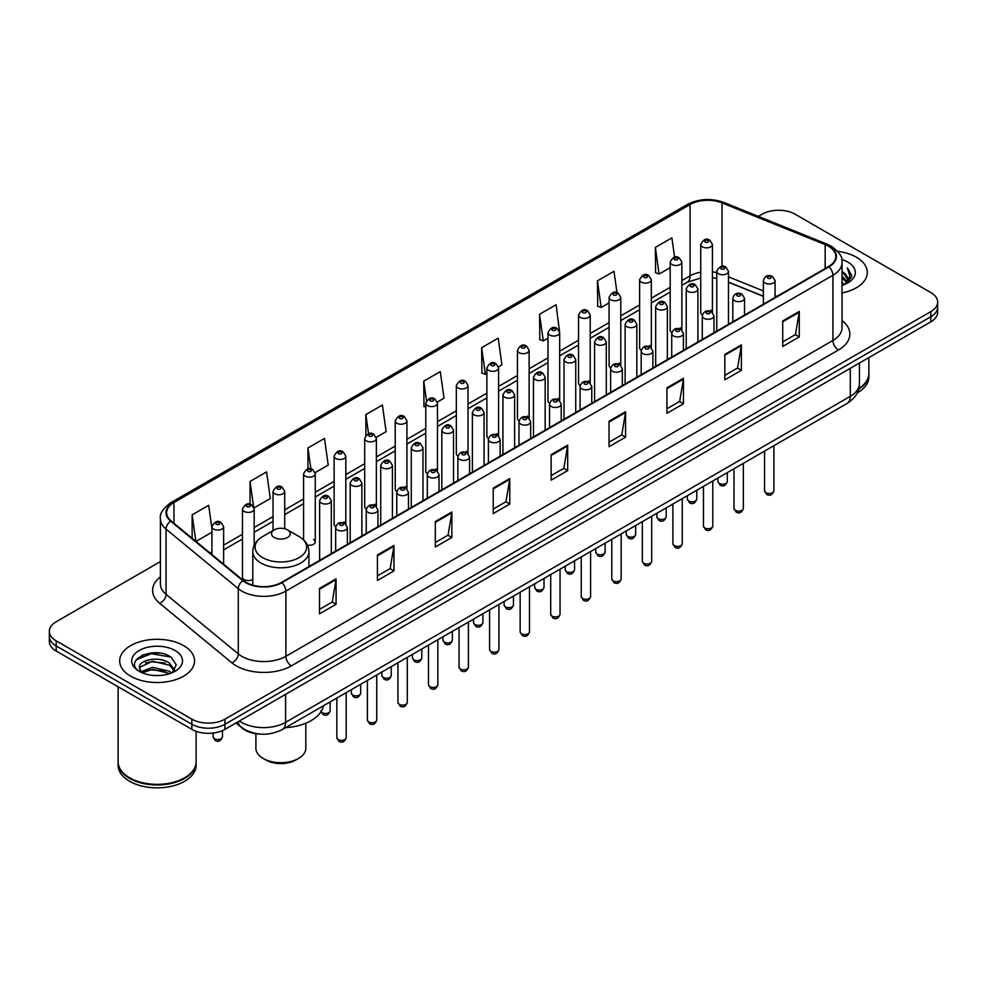 <?xml version="1.0" encoding="UTF-8"?>
<svg xmlns="http://www.w3.org/2000/svg" width="987" height="987" viewBox="0 0 987 987"><rect width="100%" height="100%" fill="white"/><g stroke="black" fill="none" stroke-linecap="round" stroke-linejoin="round"><path stroke-width="1.48" d="M680.166 327.857A5.848 3.38 0 0 1 681.869 330.09L681.881 262.11A5.848 3.38 180 0 1 678.266 265.232A5.848 3.38 180 0 1 671.888 264.491A5.848 3.38 180 0 1 670.185 262.11L670.185 330.238A5.848 3.38 0 0 0 671.826 332.594M651.334 347.732L651.334 279.74A5.848 3.38 180 0 1 647.719 282.862A5.848 3.38 180 0 1 641.34 282.134A5.848 3.38 180 0 1 639.625 279.74L639.625 347.88A5.848 3.38 0 0 0 641.279 350.225M619.059 363.13A5.848 3.38 0 0 1 620.774 365.363L620.774 297.383A5.848 3.38 180 0 1 617.171 300.504A5.848 3.38 180 0 1 610.793 299.777A5.848 3.38 180 0 1 609.078 297.383L609.078 365.511A5.848 3.38 0 0 0 610.731 367.867M588.511 380.772A5.848 3.38 0 0 1 590.226 383.005L590.226 315.026A5.848 3.38 180 0 1 586.611 318.147A5.848 3.38 180 0 1 580.245 317.407A5.848 3.38 180 0 1 578.53 315.026L578.53 383.153A5.848 3.38 0 0 0 580.171 385.498M557.963 398.403A5.848 3.38 0 0 1 559.666 400.636L559.678 332.656A5.848 3.38 180 0 1 556.063 335.777A5.848 3.38 180 0 1 549.697 335.049A5.848 3.38 180 0 1 547.982 332.656L547.982 400.796A5.848 3.38 0 0 0 549.623 403.14M529.131 418.291L529.131 350.299A5.848 3.38 180 0 1 525.516 353.42A5.848 3.38 180 0 1 519.137 352.68A5.848 3.38 180 0 1 517.435 350.299L517.435 418.426A5.848 3.38 0 0 0 519.076 420.783M496.868 433.675A5.848 3.38 0 0 1 498.571 435.921L498.583 367.941A5.848 3.38 180 0 1 494.968 371.05A5.848 3.38 180 0 1 488.59 370.322A5.848 3.38 180 0 1 486.875 367.941L486.875 436.069A5.848 3.38 0 0 0 488.528 438.413M468.023 453.564L468.023 385.572A5.848 3.38 180 0 1 464.421 388.693A5.848 3.38 180 0 1 458.042 387.965A5.848 3.38 180 0 1 456.327 385.572L456.327 453.712A5.848 3.38 0 0 0 457.98 456.056M435.76 468.961A5.848 3.38 0 0 1 437.475 471.194L437.475 403.214A5.848 3.38 180 0 1 433.861 406.336A5.848 3.38 180 0 1 427.494 405.595A5.848 3.38 180 0 1 425.779 403.214L425.779 471.342A5.848 3.38 0 0 0 427.42 473.698M406.928 488.836L406.928 420.844A5.848 3.38 180 0 1 403.313 423.966A5.848 3.38 180 0 1 396.947 423.238A5.848 3.38 180 0 1 395.232 420.844L395.232 488.984A5.848 3.38 0 0 0 396.873 491.329M374.665 504.234A5.848 3.38 0 0 1 376.368 506.467L376.38 438.487A5.848 3.38 180 0 1 372.765 441.608A5.848 3.38 180 0 1 366.387 440.881A5.848 3.38 180 0 1 364.684 438.487L364.684 506.615A5.848 3.38 0 0 0 366.325 508.971M344.118 521.876A5.848 3.38 0 0 1 345.82 524.109L345.82 456.13A5.848 3.38 180 0 1 342.218 459.251A5.848 3.38 180 0 1 335.839 458.511A5.848 3.38 180 0 1 334.124 456.13L334.124 524.257A5.848 3.38 0 0 0 335.777 526.602M254.177 545.342L254.177 509.045A5.848 3.38 180 0 1 250.562 512.154A5.848 3.38 180 0 1 244.196 511.426A5.848 3.38 180 0 1 242.481 509.045L242.481 577.173A5.848 3.38 0 0 0 244.196 579.554A5.848 3.38 0 0 0 252.783 579.357M710.714 310.214A5.848 3.38 0 0 1 712.417 312.447L712.429 244.468A5.848 3.38 180 0 1 708.814 247.589A5.848 3.38 180 0 1 702.448 246.861A5.848 3.38 180 0 1 700.733 244.468L700.733 312.608A5.848 3.38 0 0 0 702.374 314.952M763.37 296.359L728.48 282.245M651.321 347.732A5.848 3.38 0 0 0 649.619 345.487M529.118 418.278A5.848 3.38 0 0 0 527.416 416.045M468.023 453.551A5.848 3.38 0 0 0 466.308 451.318M406.915 488.836A5.848 3.38 0 0 0 405.213 486.591M307.413 545.071A5.848 3.38 0 0 0 315.272 541.9A5.848 3.38 0 0 0 313.558 539.507M259.988 734.069A23.392 13.51 180 0 1 242.457 728.344L235.967 722.99M160.239 653.172A31.189 18.013 0 0 0 141.98 655.343M160.412 561.578L56.197 621.748A23.392 13.51 0 0 0 49.35 631.298L49.35 641.488A23.392 13.51 0 0 0 56.197 651.038L191.86 729.356A23.392 13.51 0 0 0 224.95 729.356L930.803 321.836A23.392 13.51 0 0 0 937.65 312.287L937.65 307.191A23.392 13.51 0 0 1 930.803 316.741A23.392 13.51 0 0 0 937.65 307.191L937.65 302.096A23.392 13.51 0 0 0 930.803 292.547L795.14 214.228A23.392 13.51 0 0 0 762.05 214.228L758.324 216.375M49.35 631.298A23.392 13.51 0 0 0 56.197 640.847L191.86 719.165A23.392 13.51 0 0 0 224.95 719.165L224.95 724.261L930.803 316.741L224.95 724.261A23.392 13.51 0 0 1 191.86 724.261A23.392 13.51 0 0 0 224.95 724.261L224.95 729.356M56.197 640.847L56.197 645.942L191.86 724.261L56.197 645.942A23.392 13.51 0 0 1 49.35 636.393A23.392 13.51 0 0 0 56.197 645.942L56.197 651.038M856.358 257.2A37.432 21.615 0 0 0 837.655 251.352A37.432 21.615 0 0 1 856.358 257.2A37.432 21.615 0 0 1 867.314 272.486A37.432 21.615 0 0 0 856.358 257.2M183.582 645.621A37.432 21.615 0 0 0 142.794 640.933A37.432 21.615 0 0 0 119.686 660.908A37.432 21.615 0 0 0 130.642 676.181A37.432 21.615 0 0 0 171.442 680.87A37.432 21.615 0 0 0 194.55 660.908A37.432 21.615 0 0 0 183.582 645.621A37.432 21.615 0 0 0 142.794 640.933A37.432 21.615 0 0 0 119.686 660.908A37.432 21.615 0 0 0 130.642 676.181A37.432 21.615 0 0 0 171.442 680.87A37.432 21.615 0 0 0 194.55 660.908A37.432 21.615 0 0 0 183.582 645.621M828.5 246.219A24.959 14.41 180 0 1 835.816 256.41A24.959 14.41 180 0 1 828.5 266.601L281.468 582.429A24.959 14.41 180 0 1 243.382 580.504L171.158 520.951A24.959 14.41 180 0 1 166.643 512.685A24.959 14.41 180 0 1 173.959 502.506L690.073 204.519A24.959 14.41 180 0 1 722.028 202.915L825.169 244.603A24.959 14.41 180 0 1 828.5 246.219M828.944 245.96A25.576 14.768 0 0 0 825.527 244.307L722.385 202.619A25.576 14.768 0 0 0 689.629 204.272L173.515 502.247A25.576 14.768 0 0 0 170.652 521.161L242.864 580.701A25.576 14.768 0 0 0 281.912 582.675L828.944 266.848A25.576 14.768 0 0 0 828.944 245.96M319.517 588.412L319.517 613.877L336.061 604.328L336.061 578.863L319.517 588.412M319.517 609.361L332.261 602.008L335.999 579.702A6.243 3.603 -120 0 0 336.061 578.863M332.15 602.07L336.061 604.328M377.416 554.978L377.416 580.455L393.961 570.905L393.961 545.429L377.416 554.978M377.416 575.927L390.161 568.574L393.899 546.28A6.243 3.603 -120 0 0 393.961 545.429M390.05 568.635L393.961 570.905M435.316 521.555L435.316 547.02L451.861 537.471L451.861 512.006L435.316 521.555M435.316 542.505L448.061 535.151L451.799 512.845A6.243 3.603 -120 0 0 451.861 512.006M447.95 535.213L451.861 537.471M493.229 488.121L493.229 513.598L509.773 504.036L509.773 478.572L493.229 488.121M493.229 509.07L505.961 501.717L509.699 479.423A6.243 3.603 -120 0 0 509.773 478.572M505.85 501.778L509.773 504.036M782.728 320.972L782.728 346.449L799.273 336.9L799.273 311.423L782.728 320.972M782.728 341.921L795.473 334.568L799.211 312.274A6.243 3.603 -120 0 0 799.273 311.423M795.362 334.63L799.273 336.9M724.828 354.407L724.828 379.872L741.373 370.322L741.373 344.858L724.828 354.407M724.828 375.356L737.573 368.003L741.311 345.697A6.243 3.603 -120 0 0 741.373 344.858M737.462 368.065L741.373 370.322M666.928 387.829L666.928 413.306L683.473 403.757L683.473 378.28L666.928 387.829M666.928 408.791L679.673 401.425L683.411 379.131A6.243 3.603 -120 0 0 683.473 378.28M679.562 401.499L683.473 403.757M609.028 421.264L609.028 446.729L625.573 437.179L625.573 411.715L609.028 421.264M609.028 442.213L621.773 434.86L625.499 412.554A6.243 3.603 -120 0 0 625.573 411.715M621.662 434.922L625.573 437.179M551.128 454.699L551.128 480.163L567.673 470.614L567.673 445.137L551.128 454.699M551.128 475.648L563.873 468.282L567.599 445.988A6.243 3.603 -120 0 0 567.673 445.137M563.762 468.356L567.673 470.614M842.047 292.929A37.432 21.615 0 0 0 867.314 272.486A37.432 21.615 0 0 1 842.047 292.929M224.95 719.165L930.803 311.645A23.392 13.51 0 0 0 937.65 302.096M315.137 472.625L328.215 465.074L324.476 438.45L307.944 448.012L307.944 468.899M254.029 507.898L270.315 498.497L266.576 471.885L250.032 481.434L250.032 504.221M211.934 528.477L208.676 505.319L192.132 514.869L192.132 538.248M498.435 366.794L501.927 364.783L498.188 338.171L481.644 347.72L481.915 373.037M559.53 331.521L556.088 304.736L539.544 314.285L539.815 339.602M616.986 292.658L613.988 271.314L597.443 280.863L597.715 306.18M674.602 257.225L671.888 237.879L655.356 247.429L655.615 272.745M376.232 437.352L386.114 431.64L382.388 405.028L365.844 414.577L365.844 435.427M437.327 402.067L444.014 398.205L440.288 371.593L423.744 381.155L424.003 406.459M425.779 407.125L423.744 406.36M423.744 381.155L426.495 400.759M481.644 347.72L485.382 374.332L486.875 373.468M485.382 374.332L481.644 372.938M539.544 314.285L543.282 340.897L547.982 338.196M543.282 340.897L539.544 339.503M597.443 280.863L601.182 307.475L609.078 302.91M601.182 307.475L597.443 306.081M655.356 247.429L659.082 274.041L670.185 267.637M659.082 274.041L655.356 272.646M365.844 414.577L368.533 433.749M307.944 448.012L310.868 468.887M250.032 481.434L253.597 506.812M195.981 541.419L211.934 532.203M192.132 514.869L195.845 541.308M858.838 388.496A38.999 22.516 0 0 0 868.881 373.419L868.881 357.59M858.641 389.248A38.999 22.516 0 0 0 868.881 374.048A38.999 22.516 0 0 0 868.868 373.728M857.209 392.974A38.999 22.516 0 0 0 868.881 376.911L868.881 374.048M842.047 282.615L844.502 284.503M842.047 284.207L843.206 284.996M842.047 276.249L846.908 281.505M842.047 277.84L846.501 282.257M844.601 284.466A17.63 10.178 0 0 0 847.512 278.852A17.63 10.178 0 0 0 842.343 271.659L847.5 279.235M842.047 285.379A25.428 14.682 0 0 0 847.858 282.874A25.428 14.682 0 0 0 847.858 262.11A25.428 14.682 0 0 0 841.763 259.507M846.315 283.688L851.559 276.989L851.732 275.41L847.364 267.835L849.918 276.311L844.884 284.342M847.364 267.835L851.732 275.718M255.904 733.699L255.904 748.269A24.959 14.41 0 0 0 263.221 758.46L265.972 760.052A21.06 12.152 0 0 0 295.755 760.052L298.506 758.46A24.959 14.41 0 0 0 305.822 748.269L305.822 723.2M265.972 760.052L263.221 758.46A24.959 14.41 0 0 0 298.506 758.46M274.25 537.496A9.364 5.404 0 0 0 287.476 537.508A9.364 5.404 0 0 0 287.476 529.859L299.098 536.57A25.785 14.891 0 0 1 299.098 557.63A25.785 14.891 0 0 1 262.628 557.63A25.785 14.891 0 0 1 262.628 536.57C256.275 540.345 252.993 545.355 252.783 551.597A28.08 16.211 0 0 0 261.012 563.059A28.08 16.211 0 0 0 291.609 566.575A28.08 16.211 0 0 0 308.931 551.597C308.734 545.355 305.452 540.345 299.098 536.57L287.476 529.859A9.364 5.404 0 0 0 274.25 529.859A9.364 5.404 0 0 0 274.25 537.496M285.514 727.678A42.897 24.761 0 0 0 323.502 705.742M184.557 777.83A38.604 22.282 0 0 1 184.409 777.904A38.604 22.282 0 0 1 129.815 777.904L129.544 777.756A38.999 22.516 0 0 0 184.692 777.744A38.999 22.516 0 0 0 196.105 761.828L196.105 731.293M118.132 762.149A38.999 22.516 0 0 0 118.119 762.47A38.999 22.516 0 0 0 129.544 778.385A38.999 22.516 0 0 0 172.034 783.271A38.999 22.516 0 0 0 196.105 762.47A38.999 22.516 0 0 0 196.105 762.149M118.119 762.47L118.119 765.332A38.999 22.516 0 0 0 129.544 781.248A38.999 22.516 0 0 0 172.034 786.133A38.999 22.516 0 0 0 196.105 765.332L196.105 762.47M152.862 675.379L158.796 675.552M141.203 671.653L152.553 667.311L169.579 671.296L171.652 672.949M142.239 672.739L152.553 669.334L169.961 673.578M141.375 672.431L139.549 668.162A17.63 10.178 0 0 0 142.399 672.875M174.65 670.21L169.579 663.215C159.006 655.319 137.23 660.192 139.549 668.162L139.488 667.385M139.599 668.409L140.092 667.101L152.553 661.253L169.579 665.238L174.243 670.728M172.244 672.702L176.229 664.88L171.195 657.293C153.355 644.462 121.648 661.364 139.957 671.728L140.857 672.283M175.094 650.519A25.428 14.682 0 0 0 139.142 650.519A25.428 14.682 0 0 0 139.142 671.283A25.428 14.682 0 0 0 175.094 671.283A25.428 14.682 0 0 0 175.094 650.519M118.119 686.792L118.119 761.828A38.999 22.516 0 0 0 129.544 777.744A38.999 22.516 0 0 0 129.544 777.756L129.815 777.904M136.231 659.834L151.171 653.715L170.85 657.058M145.558 662.82L151.171 661.796L165.211 663.005M145.558 670.901L151.171 669.889L165.211 671.086M239.397 721.016A31.189 18.013 0 0 0 241.494 722.348A31.189 18.013 0 0 0 285.601 722.348L850.288 396.33A31.189 18.013 0 0 0 859.418 383.598C859.652 391.345 855.532 397.971 847.056 403.473L282.368 729.492A15.595 9.006 60 0 0 285.601 722.348L285.601 694.33M850.288 368.324L850.288 396.33A15.595 9.006 60 0 1 847.056 403.473M238.126 721.744A15.595 10.438 129.5 0 0 240.853 726.814L236.115 722.916M930.803 321.836L930.803 311.645M191.86 729.356L191.86 719.165M842.047 320.59A38.999 22.516 180 0 1 838.432 350.015L291.399 665.843A7.797 4.503 60 0 1 285.885 656.293L832.917 340.466A31.189 18.013 0 0 0 842.047 327.721L842.047 262.517A31.189 18.013 180 0 1 832.917 275.262A7.797 4.503 -120 0 0 828.944 266.848M291.399 665.843A38.999 22.516 180 0 1 236.251 665.843A38.999 22.516 180 0 1 231.883 662.832L159.66 603.291A38.999 22.516 180 0 1 160.412 576.864M241.766 656.293A31.189 18.013 0 0 0 285.885 656.293L285.885 591.09A31.189 18.013 180 0 1 238.274 588.684L166.05 529.131A31.189 18.013 180 0 1 160.412 518.804L160.412 584.008A31.189 18.013 0 0 0 166.05 594.334L238.274 653.887A31.189 18.013 0 0 0 241.766 656.293M842.047 262.517C843.095 257.644 839.505 252.216 831.301 246.219L827.205 244.221A7.797 3.652 112 0 0 825.527 244.307M827.205 244.221L724.063 202.532C711.146 197.955 698.882 198.621 687.273 204.519A7.797 4.503 60 0 1 689.629 204.272M173.515 502.247A7.797 4.503 -120 0 0 171.158 502.494C163.065 508.317 159.475 513.746 160.412 518.804M170.652 521.161A7.797 5.219 129.5 0 0 166.05 529.131L166.05 594.334A7.797 5.219 -50.5 0 1 159.66 603.291M724.063 202.532A7.797 3.652 112 0 0 722.385 202.619M242.864 580.701A7.797 5.219 129.5 0 0 238.274 588.684L238.274 653.887A7.797 5.219 -50.5 0 1 231.883 662.832M281.912 582.675A7.797 4.503 60 0 1 285.885 591.09L832.917 275.262L832.917 340.466A7.797 4.503 60 0 0 838.432 350.015M173.959 502.506L173.959 523.258M825.169 244.603L825.169 268.526M722.028 202.915L722.028 266.367M776.88 296.396L775.066 295.668M763.37 290.943L728.48 276.829M716.772 272.609A24.959 14.41 0 0 0 712.429 271.881M700.733 272.202A24.959 14.41 0 0 0 690.073 275.842L681.881 280.567M690.073 204.519L690.073 275.842A14.04 8.106 60 0 1 687.162 282.27L681.881 285.317M670.185 287.328L651.334 298.21M639.625 304.958L620.774 315.852M609.078 322.601L590.226 333.483M578.53 340.244L559.678 351.125M547.982 357.874L529.131 368.768M517.435 375.516L498.583 386.398M486.875 393.159L468.023 404.041M456.327 410.789L437.475 421.671M425.779 428.432L406.928 439.314M395.232 446.062L376.38 456.956M364.684 463.705L345.82 474.587M334.124 481.348L315.272 492.229M303.577 498.978L284.725 509.86M273.029 516.62L254.177 527.502M242.481 534.263L223.63 545.145M211.934 551.893L210.021 552.991M551.128 455.5L567.599 445.988M609.028 422.066L625.499 412.554M666.928 388.644L683.411 379.131M724.828 355.209L741.311 345.697M782.728 321.787L799.211 312.274M493.229 488.935L509.699 479.423M435.316 522.357L451.799 512.845M377.416 555.792L393.899 546.28M319.517 589.214L335.999 579.702M773.907 490.773C772.365 494.98 769.971 496.202 766.726 494.462L764.543 490.773A4.676 2.702 0 0 0 765.912 492.673A4.676 2.702 0 0 0 771.02 493.266A4.676 2.702 0 0 0 773.907 490.773L773.907 445.717M765.085 283.022A5.848 3.38 180 0 1 763.37 280.641C764.863 275.842 767.923 274.448 772.55 276.459L775.066 280.641A5.848 3.38 180 0 1 771.464 283.762A5.848 3.38 180 0 1 765.085 283.022M770.6 276.656A1.949 1.123 0 0 0 767.849 276.656A1.949 1.123 0 0 0 767.849 278.248A1.949 1.123 0 0 0 770.6 278.248A1.949 1.123 0 0 0 770.6 276.656M743.347 508.404C741.817 512.611 739.423 513.845 736.166 512.105L733.995 508.404A4.676 2.702 0 0 0 735.364 510.316A4.676 2.702 0 0 0 740.46 510.896A4.676 2.702 0 0 0 743.347 508.404L743.347 463.347M734.538 300.665A5.848 3.38 180 0 1 732.823 298.271C734.316 293.472 737.375 292.09 742.002 294.101L744.519 298.271A5.848 3.38 180 0 1 740.916 301.393A5.848 3.38 180 0 1 734.538 300.665M740.053 294.299A1.949 1.123 0 0 0 737.289 294.299A1.949 1.123 0 0 0 737.289 295.89A1.949 1.123 0 0 0 740.053 295.89A1.949 1.123 0 0 0 740.053 294.299M712.799 526.046C711.257 530.253 708.863 531.487 705.619 529.735L703.447 526.046A4.676 2.702 0 0 0 704.817 527.959A4.676 2.702 0 0 0 709.912 528.538A4.676 2.702 0 0 0 712.799 526.046L712.799 480.99M703.99 318.295A5.848 3.38 180 0 1 702.275 315.914C703.768 311.115 706.828 309.721 711.454 311.744L713.971 315.914A5.848 3.38 180 0 1 710.356 319.035A5.848 3.38 180 0 1 703.99 318.295M709.505 311.929A1.949 1.123 0 0 0 706.741 311.929A1.949 1.123 0 0 0 706.741 313.521A1.949 1.123 0 0 0 709.505 313.521A1.949 1.123 0 0 0 709.505 311.929M682.251 543.677C680.709 547.884 678.316 549.117 675.071 547.378L672.9 543.677A4.676 2.702 0 0 0 674.269 545.589A4.676 2.702 0 0 0 679.364 546.181A4.676 2.702 0 0 0 682.251 543.677L682.251 498.62M673.442 335.938A5.848 3.38 180 0 1 671.728 333.557C673.22 328.757 676.28 327.363 680.907 329.374L683.423 333.557A5.848 3.38 180 0 1 679.809 336.666A5.848 3.38 180 0 1 673.442 335.938M678.957 329.572A1.949 1.123 0 0 0 676.194 329.572A1.949 1.123 0 0 0 676.194 331.163A1.949 1.123 0 0 0 678.957 331.163A1.949 1.123 0 0 0 678.957 329.572M651.704 561.319C650.162 565.526 647.768 566.76 644.523 565.02L642.34 561.319A4.676 2.702 0 0 0 643.709 563.232A4.676 2.702 0 0 0 648.817 563.811A4.676 2.702 0 0 0 651.704 561.319L651.704 516.263M642.882 353.58A5.848 3.38 180 0 1 641.18 351.187C642.673 346.388 645.732 344.994 650.347 347.017L652.876 351.187A5.848 3.38 180 0 1 649.261 354.308A5.848 3.38 180 0 1 642.882 353.58M648.397 347.214A1.949 1.123 0 0 0 645.646 347.214A1.949 1.123 0 0 0 645.646 348.806A1.949 1.123 0 0 0 648.397 348.806A1.949 1.123 0 0 0 648.397 347.214M621.156 578.962C619.614 583.169 617.22 584.403 613.976 582.651L611.792 578.962A4.676 2.702 0 0 0 613.161 580.862A4.676 2.702 0 0 0 618.269 581.454A4.676 2.702 0 0 0 621.156 578.962L621.156 533.905M612.335 371.211A5.848 3.38 180 0 1 610.62 368.83C612.113 364.03 615.172 362.636 619.799 364.659L622.316 368.83A5.848 3.38 180 0 1 618.713 371.951A5.848 3.38 180 0 1 612.335 371.211M617.85 364.845A1.949 1.123 0 0 0 615.098 364.845A1.949 1.123 0 0 0 615.098 366.436A1.949 1.123 0 0 0 617.85 366.436A1.949 1.123 0 0 0 617.85 364.845M590.596 596.592C589.066 600.799 586.673 602.033 583.416 600.293L581.244 596.592A4.676 2.702 0 0 0 582.614 598.504A4.676 2.702 0 0 0 587.709 599.097A4.676 2.702 0 0 0 590.596 596.592L590.596 551.536M581.787 388.853A5.848 3.38 180 0 1 580.072 386.46C581.565 381.661 584.625 380.279 589.251 382.29L591.768 386.46A5.848 3.38 180 0 1 588.166 389.581A5.848 3.38 180 0 1 581.787 388.853M587.302 382.487A1.949 1.123 0 0 0 584.538 382.487A1.949 1.123 0 0 0 584.538 384.079A1.949 1.123 0 0 0 587.302 384.079A1.949 1.123 0 0 0 587.302 382.487M560.048 614.235C558.506 618.442 556.113 619.676 552.868 617.924L550.697 614.235A4.676 2.702 0 0 0 552.066 616.147A4.676 2.702 0 0 0 557.161 616.727A4.676 2.702 0 0 0 560.048 614.235L560.048 569.178M551.24 406.496A5.848 3.38 180 0 1 549.525 404.102C551.017 399.303 554.077 397.909 558.704 399.932L561.221 404.102A5.848 3.38 180 0 1 557.606 407.224A5.848 3.38 180 0 1 551.24 406.496M556.754 400.117A1.949 1.123 0 0 0 553.991 400.117A1.949 1.123 0 0 0 553.991 401.709A1.949 1.123 0 0 0 556.754 401.709A1.949 1.123 0 0 0 556.754 400.117M529.501 631.865C527.959 636.084 525.565 637.306 522.32 635.566L520.149 631.865A4.676 2.702 0 0 0 521.518 633.777A4.676 2.702 0 0 0 526.614 634.37A4.676 2.702 0 0 0 529.501 631.865L529.501 586.809M520.692 424.126A5.848 3.38 180 0 1 518.977 421.745C520.47 416.946 523.529 415.552 528.156 417.563L530.673 421.745A5.848 3.38 180 0 1 527.058 424.866A5.848 3.38 180 0 1 520.692 424.126M526.207 417.76A1.949 1.123 0 0 0 523.443 417.76A1.949 1.123 0 0 0 523.443 419.352A1.949 1.123 0 0 0 526.207 419.352A1.949 1.123 0 0 0 526.207 417.76M498.953 649.508C497.411 653.715 495.018 654.949 491.773 653.209L489.589 649.508A4.676 2.702 0 0 0 490.958 651.42A4.676 2.702 0 0 0 496.066 652A4.676 2.702 0 0 0 498.953 649.508L498.953 604.451M490.132 441.769A5.848 3.38 180 0 1 488.417 439.375C489.922 434.576 492.982 433.194 497.596 435.205L500.125 439.375A5.848 3.38 180 0 1 496.51 442.497A5.848 3.38 180 0 1 490.132 441.769M495.647 435.403A1.949 1.123 0 0 0 492.895 435.403A1.949 1.123 0 0 0 492.895 436.994A1.949 1.123 0 0 0 495.647 436.994A1.949 1.123 0 0 0 495.647 435.403M468.406 667.15C466.863 671.357 464.47 672.591 461.225 670.839L459.041 667.15A4.676 2.702 0 0 0 460.411 669.063A4.676 2.702 0 0 0 465.519 669.642A4.676 2.702 0 0 0 468.406 667.15L468.406 622.094M459.584 459.399A5.848 3.38 180 0 1 457.869 457.018C459.362 452.219 462.422 450.825 467.048 452.848L469.565 457.018A5.848 3.38 180 0 1 465.963 460.139A5.848 3.38 180 0 1 459.584 459.399M465.099 453.033A1.949 1.123 0 0 0 462.348 453.033A1.949 1.123 0 0 0 462.348 454.625A1.949 1.123 0 0 0 465.099 454.625A1.949 1.123 0 0 0 465.099 453.033M437.846 684.781C436.316 688.988 433.922 690.221 430.665 688.482L428.494 684.781A4.676 2.702 0 0 0 429.863 686.693A4.676 2.702 0 0 0 434.959 687.285A4.676 2.702 0 0 0 437.846 684.781L437.846 639.724M429.037 477.042A5.848 3.38 180 0 1 427.322 474.661C428.814 469.861 431.874 468.467 436.501 470.478L439.018 474.661A5.848 3.38 180 0 1 435.415 477.77A5.848 3.38 180 0 1 429.037 477.042M434.551 470.676A1.949 1.123 0 0 0 431.788 470.676A1.949 1.123 0 0 0 431.788 472.267A1.949 1.123 0 0 0 434.551 472.267A1.949 1.123 0 0 0 434.551 470.676M407.298 702.423C405.756 706.63 403.362 707.864 400.117 706.124L397.946 702.423A4.676 2.702 0 0 0 399.316 704.336A4.676 2.702 0 0 0 404.411 704.915A4.676 2.702 0 0 0 407.298 702.423L407.298 657.367M398.489 494.684A5.848 3.38 180 0 1 396.774 492.291C398.267 487.492 401.327 486.097 405.953 488.121L408.47 492.291A5.848 3.38 180 0 1 404.855 495.412A5.848 3.38 180 0 1 398.489 494.684M404.004 488.318A1.949 1.123 0 0 0 401.24 488.318A1.949 1.123 0 0 0 401.24 489.91A1.949 1.123 0 0 0 404.004 489.91A1.949 1.123 0 0 0 404.004 488.318M376.75 720.066C375.208 724.273 372.815 725.507 369.57 723.755L367.386 720.066A4.676 2.702 0 0 0 368.768 721.966A4.676 2.702 0 0 0 373.863 722.558A4.676 2.702 0 0 0 376.75 720.066L376.75 675.009M367.941 512.315A5.848 3.38 180 0 1 366.226 509.934C367.719 505.134 370.779 503.74 375.405 505.763L377.922 509.934A5.848 3.38 180 0 1 374.307 513.055A5.848 3.38 180 0 1 367.941 512.315M373.456 505.949A1.949 1.123 0 0 0 370.693 505.949A1.949 1.123 0 0 0 370.693 507.54A1.949 1.123 0 0 0 373.456 507.54A1.949 1.123 0 0 0 373.456 505.949M346.203 737.696C344.66 741.903 342.267 743.137 339.022 741.397L336.838 737.696A4.676 2.702 0 0 0 338.208 739.608A4.676 2.702 0 0 0 343.316 740.201A4.676 2.702 0 0 0 346.203 737.696L346.203 692.64M337.381 529.957A5.848 3.38 180 0 1 335.666 527.564C337.172 522.765 340.231 521.383 344.845 523.394L347.375 527.564A5.848 3.38 180 0 1 343.76 530.685A5.848 3.38 180 0 1 337.381 529.957M342.896 523.591A1.949 1.123 0 0 0 340.145 523.591A1.949 1.123 0 0 0 340.145 525.183A1.949 1.123 0 0 0 342.896 525.183A1.949 1.123 0 0 0 342.896 523.591M719.313 483.408A4.676 2.702 0 0 0 724.421 484A4.676 2.702 0 0 0 727.308 481.508C725.766 485.715 723.372 486.949 720.128 485.197L717.944 481.508A4.676 2.702 0 0 0 719.313 483.408M728.48 324.353L728.48 271.376A5.848 3.38 180 0 1 724.865 274.497A5.848 3.38 180 0 1 718.487 273.757A5.848 3.38 180 0 1 716.772 271.376L716.772 331.101M721.25 268.982A1.949 1.123 0 0 0 724.002 268.982A1.949 1.123 0 0 0 724.002 267.391A1.949 1.123 0 0 0 721.25 267.391A1.949 1.123 0 0 0 721.25 268.982M688.766 501.051A4.676 2.702 0 0 0 693.861 501.63A4.676 2.702 0 0 0 696.76 499.138C695.218 503.345 692.825 504.579 689.58 502.839L687.396 499.138A4.676 2.702 0 0 0 688.766 501.051M697.92 341.983L697.92 289.006A5.848 3.38 180 0 1 694.317 292.127A5.848 3.38 180 0 1 687.939 291.399A5.848 3.38 180 0 1 686.224 289.006L686.224 348.744M690.703 286.625A1.949 1.123 0 0 0 693.454 286.625A1.949 1.123 0 0 0 693.454 285.033A1.949 1.123 0 0 0 690.703 285.033A1.949 1.123 0 0 0 690.703 286.625M658.218 518.693A4.676 2.702 0 0 0 663.313 519.273A4.676 2.702 0 0 0 666.2 516.781C664.658 520.988 662.277 522.222 659.02 520.47L656.848 516.781A4.676 2.702 0 0 0 658.218 518.693M667.372 359.626L667.372 306.649A5.848 3.38 180 0 1 663.77 309.77A5.848 3.38 180 0 1 657.391 309.042A5.848 3.38 180 0 1 655.676 306.649L655.676 366.374M660.143 304.255A1.949 1.123 0 0 0 662.906 304.255A1.949 1.123 0 0 0 662.906 302.664A1.949 1.123 0 0 0 660.143 302.664A1.949 1.123 0 0 0 660.143 304.255M627.67 536.323A4.676 2.702 0 0 0 632.766 536.916A4.676 2.702 0 0 0 635.653 534.411C634.11 538.631 631.717 539.852 628.472 538.112L626.301 534.411A4.676 2.702 0 0 0 627.67 536.323M636.825 377.256L636.825 324.291A5.848 3.38 180 0 1 633.21 327.4A5.848 3.38 180 0 1 626.844 326.672A5.848 3.38 180 0 1 625.129 324.291L625.129 384.017M629.595 321.898A1.949 1.123 0 0 0 632.359 321.898A1.949 1.123 0 0 0 632.359 320.306A1.949 1.123 0 0 0 629.595 320.306A1.949 1.123 0 0 0 629.595 321.898M597.123 553.966A4.676 2.702 0 0 0 602.218 554.546A4.676 2.702 0 0 0 605.105 552.054C603.563 556.261 601.169 557.495 597.925 555.755L595.741 552.054A4.676 2.702 0 0 0 597.123 553.966M606.277 394.899L606.277 341.921A5.848 3.38 180 0 1 602.662 345.043A5.848 3.38 180 0 1 596.284 344.315A5.848 3.38 180 0 1 594.581 341.921L594.581 401.647M599.047 339.54A1.949 1.123 0 0 0 601.799 339.54A1.949 1.123 0 0 0 601.799 337.949A1.949 1.123 0 0 0 599.047 337.949A1.949 1.123 0 0 0 599.047 339.54M566.563 571.609A4.676 2.702 0 0 0 571.67 572.189A4.676 2.702 0 0 0 574.557 569.696C573.015 573.903 570.622 575.137 567.377 573.385L565.193 569.696A4.676 2.702 0 0 0 566.563 571.609M575.729 412.541L575.729 359.564A5.848 3.38 180 0 1 572.115 362.685A5.848 3.38 180 0 1 565.736 361.945A5.848 3.38 180 0 1 564.021 359.564L564.021 419.29M568.5 357.171A1.949 1.123 0 0 0 571.251 357.171A1.949 1.123 0 0 0 571.251 355.579A1.949 1.123 0 0 0 568.5 355.579A1.949 1.123 0 0 0 568.5 357.171M536.015 589.239A4.676 2.702 0 0 0 541.11 589.831A4.676 2.702 0 0 0 544.01 587.327C542.468 591.534 540.074 592.768 536.829 591.028L534.646 587.327A4.676 2.702 0 0 0 536.015 589.239M545.169 430.172L545.169 377.194A5.848 3.38 180 0 1 541.567 380.316A5.848 3.38 180 0 1 535.188 379.588A5.848 3.38 180 0 1 533.473 377.194L533.473 436.933M537.952 374.813A1.949 1.123 0 0 0 540.703 374.813A1.949 1.123 0 0 0 540.703 373.222A1.949 1.123 0 0 0 537.952 373.222A1.949 1.123 0 0 0 537.952 374.813M505.467 606.882A4.676 2.702 0 0 0 510.563 607.461A4.676 2.702 0 0 0 513.45 604.969C511.908 609.176 509.514 610.41 506.269 608.658L504.098 604.969A4.676 2.702 0 0 0 505.467 606.882M514.622 447.814L514.622 394.837A5.848 3.38 180 0 1 511.019 397.958A5.848 3.38 180 0 1 504.641 397.23A5.848 3.38 180 0 1 502.926 394.837L502.926 454.563M507.392 392.456A1.949 1.123 0 0 0 510.156 392.456A1.949 1.123 0 0 0 510.156 390.864A1.949 1.123 0 0 0 507.392 390.864A1.949 1.123 0 0 0 507.392 392.456M474.92 624.512A4.676 2.702 0 0 0 480.015 625.104A4.676 2.702 0 0 0 482.902 622.612C481.36 626.819 478.966 628.053 475.722 626.301L473.55 622.612A4.676 2.702 0 0 0 474.92 624.512M484.074 465.457L484.074 412.48A5.848 3.38 180 0 1 480.459 415.601A5.848 3.38 180 0 1 474.093 414.861A5.848 3.38 180 0 1 472.378 412.48L472.378 472.205M476.844 410.086A1.949 1.123 0 0 0 479.608 410.086A1.949 1.123 0 0 0 479.608 408.495A1.949 1.123 0 0 0 476.844 408.495A1.949 1.123 0 0 0 476.844 410.086M444.372 642.155A4.676 2.702 0 0 0 449.467 642.734A4.676 2.702 0 0 0 452.354 640.242C450.812 644.449 448.419 645.683 445.174 643.943L442.99 640.242A4.676 2.702 0 0 0 444.372 642.155M453.526 483.087L453.526 430.11A5.848 3.38 180 0 1 449.912 433.231A5.848 3.38 180 0 1 443.533 432.503A5.848 3.38 180 0 1 441.831 430.11L441.831 489.848M446.297 427.729A1.949 1.123 0 0 0 449.048 427.729A1.949 1.123 0 0 0 449.048 426.137A1.949 1.123 0 0 0 446.297 426.137A1.949 1.123 0 0 0 446.297 427.729M413.812 659.797A4.676 2.702 0 0 0 418.92 660.377A4.676 2.702 0 0 0 421.807 657.885C420.265 662.092 417.871 663.326 414.626 661.574L412.443 657.885A4.676 2.702 0 0 0 413.812 659.797M422.979 500.73L422.979 447.753A5.848 3.38 180 0 1 419.364 450.874A5.848 3.38 180 0 1 412.985 450.134A5.848 3.38 180 0 1 411.271 447.753L411.271 507.478M415.749 445.359A1.949 1.123 0 0 0 418.5 445.359A1.949 1.123 0 0 0 418.5 443.768A1.949 1.123 0 0 0 415.749 443.768A1.949 1.123 0 0 0 415.749 445.359M383.264 677.427A4.676 2.702 0 0 0 388.36 678.02A4.676 2.702 0 0 0 391.259 675.515C389.717 679.735 387.323 680.956 384.079 679.216L381.895 675.515A4.676 2.702 0 0 0 383.264 677.427M392.419 518.36L392.419 465.395A5.848 3.38 180 0 1 388.816 468.504A5.848 3.38 180 0 1 382.438 467.776A5.848 3.38 180 0 1 380.723 465.395L380.723 525.121M385.201 463.002A1.949 1.123 0 0 0 387.953 463.002A1.949 1.123 0 0 0 387.953 461.41A1.949 1.123 0 0 0 385.201 461.41A1.949 1.123 0 0 0 385.201 463.002M352.717 695.07A4.676 2.702 0 0 0 357.812 695.65A4.676 2.702 0 0 0 360.699 693.158C359.157 697.365 356.763 698.599 353.519 696.859L351.347 693.158A4.676 2.702 0 0 0 352.717 695.07M361.871 536.003L361.871 483.025A5.848 3.38 180 0 1 358.269 486.147A5.848 3.38 180 0 1 351.89 485.419A5.848 3.38 180 0 1 350.175 483.025L350.175 542.751M354.641 480.644A1.949 1.123 0 0 0 357.405 480.644A1.949 1.123 0 0 0 357.405 479.053A1.949 1.123 0 0 0 354.641 479.053A1.949 1.123 0 0 0 354.641 480.644M321.059 711.701A4.676 2.702 0 0 0 322.169 712.713A4.676 2.702 0 0 0 327.265 713.293A4.676 2.702 0 0 0 330.151 710.8C328.609 715.007 326.216 716.241 322.971 714.489L320.8 710.8M331.324 553.645L331.324 500.668A5.848 3.38 180 0 1 327.709 503.789A5.848 3.38 180 0 1 321.343 503.049A5.848 3.38 180 0 1 319.628 500.668L319.628 560.394M324.094 498.275A1.949 1.123 0 0 0 326.857 498.275A1.949 1.123 0 0 0 326.857 496.683A1.949 1.123 0 0 0 324.094 496.683A1.949 1.123 0 0 0 324.094 498.275M705.199 242.086A1.949 1.123 0 0 0 707.963 242.086A1.949 1.123 0 0 0 707.963 240.495A1.949 1.123 0 0 0 705.199 240.495A1.949 1.123 0 0 0 705.199 242.086M674.652 259.717A1.949 1.123 0 0 0 677.403 259.717A1.949 1.123 0 0 0 677.403 258.125A1.949 1.123 0 0 0 674.652 258.125A1.949 1.123 0 0 0 674.652 259.717M644.104 277.359A1.949 1.123 0 0 0 646.855 277.359A1.949 1.123 0 0 0 646.855 275.768A1.949 1.123 0 0 0 644.104 275.768A1.949 1.123 0 0 0 644.104 277.359M613.544 294.99A1.949 1.123 0 0 0 616.307 294.99A1.949 1.123 0 0 0 616.307 293.398A1.949 1.123 0 0 0 613.544 293.398A1.949 1.123 0 0 0 613.544 294.99M582.996 312.632A1.949 1.123 0 0 0 585.76 312.632A1.949 1.123 0 0 0 585.76 311.041A1.949 1.123 0 0 0 582.996 311.041A1.949 1.123 0 0 0 582.996 312.632M552.449 330.275A1.949 1.123 0 0 0 555.212 330.275A1.949 1.123 0 0 0 555.212 328.683A1.949 1.123 0 0 0 552.449 328.683A1.949 1.123 0 0 0 552.449 330.275M521.901 347.905A1.949 1.123 0 0 0 524.652 347.905A1.949 1.123 0 0 0 524.652 346.314A1.949 1.123 0 0 0 521.901 346.314A1.949 1.123 0 0 0 521.901 347.905M491.353 365.548A1.949 1.123 0 0 0 494.105 365.548A1.949 1.123 0 0 0 494.105 363.956A1.949 1.123 0 0 0 491.353 363.956A1.949 1.123 0 0 0 491.353 365.548M460.793 383.19A1.949 1.123 0 0 0 463.557 383.19A1.949 1.123 0 0 0 463.557 381.599A1.949 1.123 0 0 0 460.793 381.599A1.949 1.123 0 0 0 460.793 383.19M430.246 400.821A1.949 1.123 0 0 0 433.009 400.821A1.949 1.123 0 0 0 433.009 399.229A1.949 1.123 0 0 0 430.246 399.229A1.949 1.123 0 0 0 430.246 400.821M399.698 418.463A1.949 1.123 0 0 0 402.462 418.463A1.949 1.123 0 0 0 402.462 416.872A1.949 1.123 0 0 0 399.698 416.872A1.949 1.123 0 0 0 399.698 418.463M369.15 436.094A1.949 1.123 0 0 0 371.902 436.094A1.949 1.123 0 0 0 371.902 434.502A1.949 1.123 0 0 0 369.15 434.502A1.949 1.123 0 0 0 369.15 436.094M338.603 453.736A1.949 1.123 0 0 0 341.354 453.736A1.949 1.123 0 0 0 341.354 452.145A1.949 1.123 0 0 0 338.603 452.145A1.949 1.123 0 0 0 338.603 453.736M315.272 541.9L315.272 473.76A5.848 3.38 180 0 1 311.67 476.881A5.848 3.38 180 0 1 305.291 476.153A5.848 3.38 180 0 1 303.577 473.76L303.577 539.889M308.043 471.379A1.949 1.123 0 0 0 310.806 471.379A1.949 1.123 0 0 0 310.806 469.787A1.949 1.123 0 0 0 308.043 469.787A1.949 1.123 0 0 0 308.043 471.379M284.725 528.761L284.725 491.403A5.848 3.38 180 0 1 281.11 494.524A5.848 3.38 180 0 1 274.744 493.784A5.848 3.38 180 0 1 273.029 491.403L273.029 530.562M277.495 489.009A1.949 1.123 0 0 0 280.259 489.009A1.949 1.123 0 0 0 280.259 487.418A1.949 1.123 0 0 0 277.495 487.418A1.949 1.123 0 0 0 277.495 489.009M246.947 506.652A1.949 1.123 0 0 0 249.711 506.652A1.949 1.123 0 0 0 249.711 505.06A1.949 1.123 0 0 0 246.947 505.06A1.949 1.123 0 0 0 246.947 506.652M214.463 738.72A4.676 2.702 0 0 0 219.57 739.3A4.676 2.702 0 0 0 222.457 736.808C220.915 741.015 218.522 742.249 215.277 740.509L213.093 736.808A4.676 2.702 0 0 0 214.463 738.72M223.63 564.206L223.63 526.676A5.848 3.38 180 0 1 220.015 529.797A5.848 3.38 180 0 1 213.636 529.069A5.848 3.38 180 0 1 211.934 526.676L211.934 554.571M216.4 524.294A1.949 1.123 0 0 0 219.151 524.294A1.949 1.123 0 0 0 219.151 522.703A1.949 1.123 0 0 0 216.4 522.703A1.949 1.123 0 0 0 216.4 524.294M282.368 729.492C269.821 735.796 257.274 735.796 244.714 729.492L240.853 726.814M859.418 383.598L859.418 363.043M687.273 204.519L171.158 502.494M716.772 278.346L712.429 277.766M700.733 278.013L687.162 282.27M670.185 292.078L651.334 302.96M639.625 309.708L620.774 320.59M609.078 327.351L590.226 338.233M578.53 344.981L559.678 355.875M547.982 362.624L529.131 373.505M517.435 380.266L498.583 391.148M486.875 397.897L468.023 408.791M456.327 415.539L437.475 426.421M425.779 433.182L406.928 444.064M395.232 450.812L376.38 461.694M364.684 468.455L345.82 479.337M334.124 486.085L315.272 496.979M303.577 503.728L284.725 514.609M273.029 521.37L254.177 532.252M242.481 539.001L223.63 549.895M763.37 296.186L728.48 282.085M308.931 566.563L308.931 551.597M252.783 585.155L252.783 551.597M274.25 529.859L262.628 536.57M764.543 490.773L764.543 451.108M763.37 304.193L763.37 280.641M775.066 297.445L775.066 280.641M733.995 508.404L733.995 468.751M732.823 321.836L732.823 298.271M744.519 315.087L744.519 298.271M703.447 526.046L703.447 486.394M702.275 339.479L702.275 315.914M713.971 332.718L713.971 315.914M672.9 543.677L672.9 504.024M671.728 357.109L671.728 333.557M683.423 350.36L683.423 333.557M642.34 561.319L642.34 521.667M641.18 374.752L641.18 351.187M652.876 367.991L652.876 351.187M611.792 578.962L611.792 539.309M610.62 392.394L610.62 368.83M622.316 385.633L622.316 368.83M581.244 596.592L581.244 556.939M580.072 410.024L580.072 386.46M591.768 403.276L591.768 386.46M550.697 614.235L550.697 574.582M549.525 427.667L549.525 404.102M561.221 420.906L561.221 404.102M520.149 631.865L520.149 592.212M518.977 445.297L518.977 421.745M530.673 438.549L530.673 421.745M489.589 649.508L489.589 609.855M488.417 462.94L488.417 439.375M500.125 456.191L500.125 439.375M459.041 667.15L459.041 627.498M457.869 480.583L457.869 457.018M469.565 473.822L469.565 457.018M428.494 684.781L428.494 645.128M427.322 498.213L427.322 474.661M439.018 491.464L439.018 474.661M397.946 702.423L397.946 662.77M396.774 515.856L396.774 492.291M408.47 509.095L408.47 492.291M367.386 720.066L367.386 680.413M366.226 533.498L366.226 509.934M377.922 526.737L377.922 509.934M336.838 737.696L336.838 698.043M335.666 551.128L335.666 527.564M347.375 544.38L347.375 527.564M727.308 481.508L727.308 472.613M728.48 271.376L725.951 267.193C722.558 264.75 719.498 266.145 716.772 271.376M717.944 481.508L717.944 478.016M696.76 499.138L696.76 490.255M697.92 289.006L695.403 284.836C692.01 282.393 688.951 283.775 686.224 289.006M687.396 499.138L687.396 495.659M666.2 516.781L666.2 507.886M667.372 306.649L664.856 302.478C661.463 300.023 658.403 301.417 655.676 306.649M656.848 516.781L656.848 513.289M635.653 534.411L635.653 525.528M636.825 324.291L634.308 320.109C630.915 317.666 627.855 319.06 625.129 324.291M626.301 534.411L626.301 530.932M605.105 552.054L605.105 543.171M606.277 341.921L603.748 337.751C600.355 335.296 597.308 336.69 594.581 341.921M595.741 552.054L595.741 548.562M574.557 569.696L574.557 560.801M575.729 359.564L573.2 355.394C569.807 352.939 566.748 354.333 564.021 359.564M565.193 569.696L565.193 566.205M544.01 587.327L544.01 578.444M545.169 377.194L542.653 373.024C539.26 370.581 536.2 371.963 533.473 377.194M534.646 587.327L534.646 583.848M513.45 604.969L513.45 596.074M514.622 394.837L512.105 390.667C508.712 388.212 505.652 389.606 502.926 394.837M504.098 604.969L504.098 601.478M482.902 622.612L482.902 613.717M484.074 412.48L481.557 408.297C478.164 405.854 475.105 407.249 472.378 412.48M473.55 622.612L473.55 619.12M452.354 640.242L452.354 631.359M453.526 430.11L450.997 425.94C447.604 423.497 444.557 424.879 441.831 430.11M442.99 640.242L442.99 636.763M421.807 657.885L421.807 648.99M422.979 447.753L420.45 443.582C417.057 441.127 413.997 442.521 411.271 447.753M412.443 657.885L412.443 654.393M391.259 675.515L391.259 666.632M392.419 465.395L389.902 461.213C386.509 458.77 383.45 460.164 380.723 465.395M381.895 675.515L381.895 672.036M360.699 693.158L360.699 684.275M361.871 483.025L359.354 478.855C355.962 476.4 352.902 477.794 350.175 483.025M351.347 693.158L351.347 689.666M330.151 710.8L330.151 701.905M331.324 500.668L328.807 496.498C325.414 494.043 322.354 495.437 319.628 500.668M712.429 244.468L709.912 240.297C706.519 237.842 703.46 239.236 700.733 244.468M681.881 262.11L679.352 257.94C675.959 255.485 672.9 256.879 670.185 262.11M651.334 279.74L648.804 275.57C645.412 273.128 642.352 274.509 639.625 279.74M620.774 297.383L618.257 293.213C614.864 290.758 611.804 292.152 609.078 297.383M590.226 315.026L587.709 310.843C584.316 308.4 581.257 309.795 578.53 315.026M559.678 332.656L557.161 328.486C553.769 326.031 550.709 327.425 547.982 332.656M529.131 350.299L526.602 346.129C523.209 343.673 520.149 345.068 517.435 350.299M498.583 367.941L496.054 363.759C492.661 361.316 489.601 362.698 486.875 367.941M468.023 385.572L465.506 381.401C462.113 378.946 459.054 380.34 456.327 385.572M437.475 403.214L434.959 399.044C431.566 396.589 428.506 397.983 425.779 403.214M406.928 420.844L404.411 416.674C401.018 414.232 397.958 415.613 395.232 420.844M376.38 438.487L373.851 434.317C370.458 431.862 367.398 433.256 364.684 438.487M345.82 456.13L343.303 451.947C339.91 449.504 336.851 450.899 334.124 456.13M315.272 473.76L312.756 469.59C309.363 467.135 306.303 468.529 303.577 473.76M284.725 491.403L282.208 487.233C278.815 484.777 275.755 486.172 273.029 491.403M254.177 509.045L251.66 504.863C248.268 502.42 245.208 503.802 242.481 509.045M222.457 736.808L222.457 730.602M223.63 526.676L221.1 522.505C217.708 520.05 214.648 521.444 211.934 526.676M213.093 736.808L213.093 733.033"/></g></svg>
